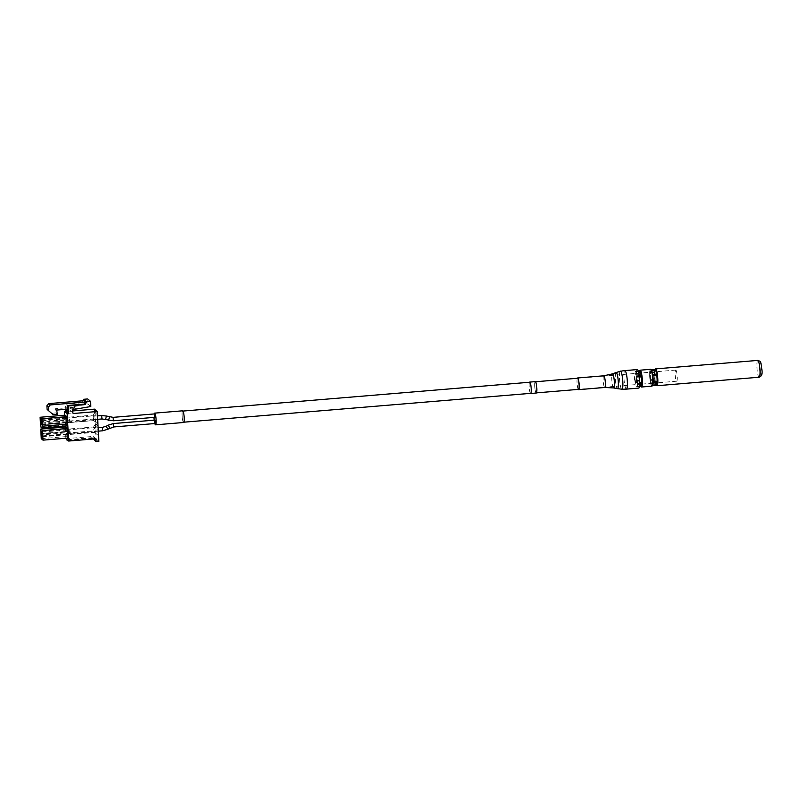 <?xml version="1.0" encoding="UTF-8"?>
<svg xmlns="http://www.w3.org/2000/svg" width="802" height="802" viewBox="0 0 802 802"><rect width="100%" height="100%" fill="white"/><g stroke="black" fill="none" stroke-linecap="round" stroke-linejoin="round"><path stroke-width="0.6" stroke-dasharray="4.01 3.01" d="M639.755 383.426L637.5 383.617A7.86 1.333 85.2 0 1 637.47 384.188L639.735 383.998M638.212 370.975L635.555 371.196A7.86 1.333 85.2 0 1 635.695 371.316L638.262 371.095M634.973 381.481L639.465 381.1A7.86 1.333 -94.8 0 0 639.565 381.792L635.074 382.163A7.86 1.333 85.2 0 1 634.973 381.481M655.003 369.812A8.431 1.434 -94.8 0 0 654.743 376.018A8.431 1.434 -94.8 0 0 656.367 385.14M639.565 371.095A8.431 1.434 -94.8 0 0 639.294 377.301A8.431 1.434 -94.8 0 0 640.928 386.424M651.906 386.143A8.431 1.434 85.2 0 1 649.68 376.439A8.431 1.434 85.2 0 1 650.512 369.321M639.415 377.02L637.44 377.191L636.868 376.439A8.15 1.383 85.2 0 1 637.239 380.268A8.15 1.383 85.2 0 1 637.269 383.807L637.74 382.895L639.755 382.724M637.269 383.807L637.74 382.895A7.579 1.283 85.2 0 0 637.69 380.128A7.579 1.283 85.2 0 0 637.44 377.191L636.868 376.439M652.778 382.384L652.718 382.524A8.15 1.383 85.2 0 1 652.678 383.115L652.758 382.955M655.013 380.499L650.201 381.02L655.254 380.599A8.15 1.383 85.2 0 1 655.154 379.887L654.592 379.135L650.663 379.466L650.101 380.308L654.913 379.817A7.86 1.333 -94.8 0 0 655.013 380.499M652.678 383.115L652.678 383.115A8.15 1.383 85.2 0 1 651.715 385.812A8.15 1.383 85.2 0 1 651.575 385.692A8.15 1.383 85.2 0 1 650.201 381.02A8.15 1.383 85.2 0 1 650.101 380.308A8.15 1.383 85.2 0 1 649.7 372.94L650.352 373.762L654.282 373.431L654.753 372.519A8.15 1.383 85.2 0 0 655.154 379.887L654.592 379.135A7.579 1.283 85.2 0 1 654.282 373.431L654.753 372.519A8.15 1.383 85.2 0 1 654.793 371.927L649.73 372.349A8.15 1.383 85.2 0 1 650.703 369.652L651.144 370.133A7.579 1.283 85.2 0 1 651.194 370.133L650.703 369.652A8.15 1.383 85.2 0 1 650.843 369.772A8.15 1.383 85.2 0 1 652.216 374.444L652.607 374.063L652.216 374.444A8.15 1.383 85.2 0 1 652.317 375.156A8.15 1.383 85.2 0 1 652.678 378.975A8.15 1.383 85.2 0 1 652.718 382.524L652.678 383.075M655.033 370.153A8.15 1.383 85.2 0 0 654.793 371.927L654.372 371.897A7.579 1.283 85.2 0 1 654.723 370.173M655.124 369.812L655.755 369.241M651.545 370.434L650.843 369.772L651.545 370.434M652.878 375.907L652.317 375.156L652.878 375.907M652.347 385.231L652.467 385.231A7.579 1.283 85.2 0 1 652.397 385.241A7.579 1.283 85.2 0 1 652.347 385.231L651.715 385.812M639.725 384.258L637.66 384.439A7.579 1.283 85.2 0 1 636.948 386.524A7.579 1.283 85.2 0 1 636.908 386.524L636.948 386.524M639.234 375.637L637.009 375.827L639.194 375.316M638.392 371.537L636.106 371.727A7.579 1.283 85.2 0 1 637.159 375.346L639.174 375.176M634.623 373.802L639.114 373.421L634.963 373.582M641.179 386.554L640.477 385.892L636.547 386.213A7.579 1.283 85.2 0 1 635.485 382.594L639.816 381.882A8.15 1.383 85.2 0 1 639.705 381.171L639.144 380.419L635.214 380.75L634.653 381.592A8.15 1.383 85.2 0 1 634.252 374.223L634.903 375.045L638.833 374.714L639.314 373.802A8.15 1.383 85.2 0 1 639.344 373.211L634.833 373.592M639.796 371.025L639.344 373.251L634.994 373.501A7.579 1.283 85.2 0 1 635.695 371.416A7.579 1.283 85.2 0 1 635.745 371.416L635.695 371.416M639.585 371.436A8.15 1.383 85.2 0 0 639.344 373.211L639.114 373.421M639.675 371.095L640.317 370.524M639.705 381.171L639.144 380.419A7.579 1.283 85.2 0 1 638.833 374.714L639.314 373.802A8.15 1.383 85.2 0 0 639.705 381.171M640.477 385.892A7.579 1.283 85.2 0 1 639.415 382.263L639.816 381.882A8.15 1.383 85.2 0 0 640.938 386.193M649.7 372.94A8.15 1.383 85.2 0 1 649.73 372.349M656.627 385.271L655.926 384.609L651.996 384.93L651.575 385.692M655.926 384.609A7.579 1.283 85.2 0 1 654.863 380.98L655.254 380.599A8.15 1.383 85.2 0 0 656.387 384.91M636.397 386.674L640.888 386.303L636.397 386.674M651.846 385.391L656.337 385.01L651.846 385.391M639.505 386.534L636.527 386.785L639.505 386.544M639.535 386.384L636.878 386.604M639.394 376.81L637.109 376.509L639.334 376.328M639.084 373.993L634.593 374.374L639.084 373.993M654.522 372.709L650.031 373.08L654.522 372.709M650.071 372.509L654.562 372.138M650.412 372.298L654.342 371.968M41.704 424.068L65.914 422.052L65.814 420.218L41.654 422.233M41.694 422.995L66.636 420.92L66.736 422.754L41.744 424.829M51.549 413.291L55.759 412.94L55.168 408.749L66.205 407.827L66.005 404.168L82.857 402.764L84.15 400.679M72.671 410.955L70.867 411.105A0.862 0.832 -49.7 0 1 69.985 410.333L70.596 410.855L70.466 408.328A0.571 0.551 -49.7 0 1 70.947 407.717L74.165 407.165L75.719 408.479L67.759 409.14M69.985 410.333L69.844 407.797A0.571 0.551 -49.7 0 1 70.325 407.195L87.979 404.158L87.699 398.955M72.771 412.699L72.01 409.642A0.571 0.551 -49.7 0 1 72.491 409.03L75.719 408.479M90.776 406.524L87.979 404.158M67.137 413.441L72.832 412.96M70.867 411.105L71.488 411.637L67.909 411.927M67.137 439.747L94.375 437.491L93.112 436.418L93.253 438.995M65.874 438.684L93.112 436.418M93.263 439.225L96.07 438.995L94.456 409.15M98.867 441.361L96.07 438.995M64.601 415.225L65.193 426.062M65.243 427.045L65.854 438.253M83.157 400.759L82.235 402.243L65.383 403.647L65.694 409.311M74.165 407.165L66.205 407.827L66.285 409.261M66.005 404.168L65.383 403.647M82.857 402.764L82.235 402.243M57.313 414.253L55.759 412.94M56.711 410.063L55.168 408.749M67.398 439.967L94.636 437.702L95.899 438.774M94.375 437.491L94.566 438.313L94.636 437.702M41.002 427.165L66.005 425.08L66.977 425.912M40.501 424.719L65.493 422.644L65.092 415.175M65.493 422.644L66.005 425.08M68.01 438.072L66.255 436.579L65.734 427.005M41.263 438.664L66.255 436.579M42.346 435.887L66.546 433.882L66.456 432.047L42.295 434.052M42.386 436.659L67.378 434.584L67.278 432.749L67.208 434.433L42.376 436.499M67.308 433.782L94.546 431.516L94.606 432.579L98.095 435.336L97.553 425.341L95.689 423.757L96.23 433.762L98.095 435.336M42.175 436.749L94.415 432.408L94.335 427.646L93.563 426.985L41.303 431.306M42.255 433.461L70.065 431.155L70.065 432.489L42.336 434.824M42.135 432.007L67.097 429.912L67.198 431.336L42.205 433.421M97.553 425.341L94.335 427.646L67.097 429.912M42.366 436.378L94.024 432.077L93.563 426.985L95.689 423.757M93.834 431.917L96.23 433.762M42.346 436.047L66.716 434.022L66.476 432.067L69.283 431.837L69.213 430.433L66.396 430.664L66.325 429.25M66.536 433.13L93.774 430.864L94.606 432.579M69.213 430.433L66.396 430.664M69.985 431.085L67.178 431.316M95.047 411.797L95.598 422.073L97.463 423.646L96.902 413.371L95.047 411.797L92.922 415.165L93.704 415.817L96.902 413.371M93.904 419.687L93.704 415.817L66.456 418.083L66.536 419.486L69.343 419.256L69.423 420.669L66.616 420.9L66.666 421.952L93.904 419.687M97.463 423.646L93.964 420.749M66.666 421.952L66.566 422.614L41.734 424.669M41.534 424.93L93.774 420.579L41.724 424.549M93.192 420.088L93.132 419.035L65.894 421.301L65.834 420.238L68.641 420.007L68.571 418.604L65.764 418.834L65.684 417.431L92.922 415.165L93.192 420.088L95.598 422.073M41.493 420.178L66.456 418.083L66.556 419.516L41.564 421.591M65.684 417.431L40.661 419.486M65.654 417.401L65.734 418.814L41.524 420.829M41.714 424.218L66.075 422.193L65.894 421.301M530.423 393.371A5.714 0.972 85.2 0 1 529.14 386.915A5.714 0.972 85.2 0 1 529.49 382.253M536.257 393.03A5.714 0.972 85.2 0 1 534.754 386.454A5.714 0.972 85.2 0 1 535.315 381.632M675.906 370.163A5.574 0.942 85.2 0 1 677.179 376.038A5.574 0.942 85.2 0 1 676.667 381.211A5.574 0.942 85.2 0 1 676.497 381.14A5.574 0.942 85.2 0 1 675.224 375.266A5.574 0.942 85.2 0 1 675.735 370.093A5.574 0.942 85.2 0 1 675.906 370.163M535.485 381.832A5.574 0.942 85.2 0 1 536.769 387.717A5.574 0.942 85.2 0 1 536.247 392.89A5.574 0.942 85.2 0 1 536.087 392.82A5.574 0.942 85.2 0 1 534.804 386.935A5.574 0.942 85.2 0 1 535.325 381.772A5.574 0.942 85.2 0 1 535.485 381.832M182.655 410.804A5.865 0.992 -94.8 0 0 182.084 415.747A5.865 0.992 -94.8 0 0 183.628 422.494M154.144 413.942A5.865 0.992 -94.8 0 0 153.974 417.401M155.357 423.506L155.067 420.088M93.774 429.521L94.225 431.496L93.774 429.521M93.132 417.692L93.583 419.667L93.132 417.692M530.633 393.351A5.574 0.942 85.2 0 1 530.473 393.291A5.574 0.942 85.2 0 1 529.19 387.406A5.574 0.942 85.2 0 1 529.711 382.243M183.437 422.143A5.574 0.942 -94.8 0 0 183.608 422.203A5.574 0.942 -94.8 0 0 184.119 417.04A5.574 0.942 -94.8 0 0 182.846 411.155A5.574 0.942 -94.8 0 0 182.676 411.095A5.574 0.942 -94.8 0 0 182.164 416.258A5.574 0.942 -94.8 0 0 183.437 422.143M154.966 417.291L154.686 413.922M154.174 420.168A5.865 0.992 -94.8 0 0 154.806 423.556M637.67 369.973A9.153 1.554 85.2 0 1 639.645 379.857A9.153 1.554 85.2 0 1 638.763 387.947A9.153 1.554 85.2 0 1 638.352 387.687A9.153 1.554 85.2 0 1 636.377 377.792A9.153 1.554 85.2 0 1 637.249 369.712A9.153 1.554 85.2 0 1 637.67 369.973M621.57 389.17A9.153 1.554 85.2 0 1 621.5 389.09A9.153 1.554 85.2 0 1 619.595 380.168A9.153 1.554 85.2 0 1 620.086 371.346M638.783 388.088A9.293 1.574 85.2 0 1 638.362 387.827A9.293 1.574 85.2 0 1 636.347 377.782A9.293 1.574 85.2 0 1 637.239 369.572M578.242 389.391A5.865 0.992 85.2 0 1 577.099 383.897A5.865 0.992 85.2 0 1 577.32 378.283M578.302 389.211A5.574 0.942 85.2 0 1 577.129 383.647A5.574 0.942 85.2 0 1 577.48 378.343M757.79 360.409A8.431 1.434 -94.8 0 0 756.958 367.517A8.431 1.434 -94.8 0 0 759.183 377.221M761.84 369.572A6.145 1.043 85.2 0 1 761.058 374.684A6.145 1.043 85.2 0 1 759.624 367.687A6.145 1.043 85.2 0 1 760.406 362.574A6.145 1.043 85.2 0 1 761.84 369.572M650.522 380.88A7.86 1.333 85.2 0 1 650.422 380.188M650.663 379.466A7.579 1.283 85.2 0 1 650.352 373.762M650.442 372.218A7.579 1.283 85.2 0 1 651.144 370.133L651.074 370.133M638.923 373.181A7.579 1.283 85.2 0 1 639.274 371.456M635.214 380.75A7.579 1.283 85.2 0 1 634.903 375.045M651.996 384.93A7.579 1.283 85.2 0 1 650.933 381.311M69.844 407.797L70.466 408.328M70.947 407.717L70.325 407.195M72.01 409.642L72.631 410.163M73.112 409.561L72.491 409.03M109.824 428.108L108.23 425.17M113.683 426.955L113.443 423.546M101.964 418.945L101.724 415.546M105.483 419.316L106.465 416.048M102.606 430.774L102.365 427.376M108.581 420.258L109.573 416.98M113.343 420.759L113.062 417.381M107.809 429.21L106.215 426.263M626.422 389.12A9.293 1.574 85.2 0 1 626.001 388.85A9.293 1.574 85.2 0 1 623.996 378.805A9.293 1.574 85.2 0 1 624.878 370.594M616.086 372.539A8.1 1.373 -94.8 0 0 615.395 379.867A8.1 1.373 -94.8 0 0 617.129 388.429A8.1 1.373 -94.8 0 0 617.43 388.659M613.6 387.937A7.058 1.203 85.2 0 1 613.34 387.737A7.058 1.203 85.2 0 1 611.826 380.268A7.058 1.203 85.2 0 1 612.437 373.882M603.766 375.797A5.865 0.992 -94.8 0 0 603.204 380.97A5.865 0.992 -94.8 0 0 604.467 387.306A5.865 0.992 -94.8 0 0 604.738 387.476M637.269 383.476L636.908 376.76M652.718 382.183L652.347 375.476M655.124 379.567L654.753 372.86M654.813 371.767L655.244 369.742M651.034 370.173L652.166 374.213M652.658 383.276L652.467 385.231M639.675 380.85L639.304 374.143M640.988 386.153L639.866 382.123M656.437 384.87L655.304 380.84M654.462 371.958L650.272 372.308M68.04 440.519L94.566 438.313M676.667 381.211L657.73 382.785M657.269 382.825L652.888 383.186M652.738 383.196L642.282 384.068M641.821 384.108L578.553 389.371M675.735 370.093L577.63 378.253M98.125 427.727L93.944 428.067M97.483 415.897L93.303 416.248M97.674 419.326L93.583 419.667M98.315 431.155L94.225 431.496M621.921 389.351L638.763 387.947M620.668 371.216L621.811 370.995M622.162 389.201L623.324 389.231M620.397 371.115L637.249 369.712"/><path stroke-width="1.2" d="M639.735 383.998L641.961 383.817A7.86 1.333 -94.8 0 0 641.991 383.246L639.755 383.426M638.262 371.095L640.186 370.935A7.86 1.333 -94.8 0 0 640.046 370.825L638.212 370.975M656.367 385.14A8.431 1.434 -94.8 0 0 656.958 385.722A8.431 1.434 -94.8 0 0 657.79 378.604A8.431 1.434 -94.8 0 0 655.565 368.9A8.431 1.434 -94.8 0 0 655.074 369.582M640.928 386.424A8.431 1.434 -94.8 0 0 641.52 387.005A8.431 1.434 -94.8 0 0 642.342 379.887A8.431 1.434 -94.8 0 0 640.116 370.193A8.431 1.434 -94.8 0 0 639.625 370.865M640.116 370.193L650.512 369.321A8.431 1.434 85.2 0 1 652.728 379.025A8.431 1.434 85.2 0 1 651.906 386.143L641.52 387.005M639.755 382.724L641.68 382.564L642.322 383.386A8.15 1.383 85.2 0 1 642.292 383.978L639.725 384.258M639.274 371.456A7.579 1.283 85.2 0 1 639.625 371.095L638.292 371.206L640.317 370.524A8.15 1.383 85.2 0 1 640.447 370.634A8.15 1.383 85.2 0 1 641.821 375.316L641.099 375.015L641.821 375.316A8.15 1.383 85.2 0 1 641.931 376.018L641.369 376.86L639.415 377.02M652.718 382.524L653.189 381.612L657.119 381.281L657.77 382.103A8.15 1.383 85.2 0 1 657.74 382.694L652.678 383.115M652.216 374.444L657.269 374.023A8.15 1.383 85.2 0 1 657.369 374.734L656.808 375.577L652.878 375.907L652.317 375.156M654.723 370.173A7.579 1.283 85.2 0 1 655.074 369.802L651.204 370.123L655.755 369.241A8.15 1.383 85.2 0 1 655.896 369.351L655.485 370.113L651.545 370.434L650.843 369.772M655.074 370.143L655.074 369.802A7.579 1.283 85.2 0 1 655.124 369.812L655.755 369.241A8.15 1.383 85.2 0 0 655.224 369.562M652.758 382.955L657.409 382.534A7.86 1.333 -94.8 0 0 657.439 381.963L652.778 382.384M653.099 383.145A7.579 1.283 85.2 0 1 652.467 385.221L656.768 385.391A8.15 1.383 85.2 0 1 656.627 385.271L655.926 384.609M641.59 384.108A7.579 1.283 85.2 0 1 640.888 386.193L639.545 386.303L641.319 386.674A8.15 1.383 85.2 0 1 641.179 386.554L640.477 385.892M641.51 375.446L639.234 375.637M641.139 375.156L639.194 375.316M639.174 375.176L641.099 375.015A7.579 1.283 85.2 0 0 640.036 371.396L638.392 371.537M640.447 370.634L640.036 371.396M639.625 371.426L639.625 371.095A7.579 1.283 85.2 0 1 639.675 371.095L640.317 370.524A8.15 1.383 85.2 0 0 639.775 370.845M656.627 385.271A8.15 1.383 85.2 0 1 656.497 385.1L652.447 385.311M641.019 386.414L639.505 386.534M640.808 386.273L639.535 386.384M639.334 376.328L641.61 376.138L639.394 376.81M651.164 370.023L655.625 369.652A7.86 1.333 -94.8 0 0 655.495 369.542L651.104 369.912M656.948 374.163L652.457 374.544L656.948 374.163M652.557 375.226L657.049 374.855L652.557 375.226M41.734 424.669L40.912 424.128L41.704 424.068M41.654 422.233L40.762 422.253L40.661 419.486L41.493 420.178L41.574 424.689M40.912 424.128L40.812 422.303M84.41 404.078L85.704 401.992L86.325 402.514L85.022 404.609L84.41 404.078L67.558 405.481L68.18 406.002L68.561 413.05A0.862 0.832 -49.7 0 1 67.759 413.962L67.137 413.441A0.862 0.832 -49.7 0 0 67.939 412.519L68.561 413.05M85.022 404.609L68.18 406.002M47.107 409.421L53.102 414.604L47.107 409.421L46.907 405.752L48.772 403.617L50.315 404.93L85.704 401.992L84.15 400.679L48.772 403.617M72.832 412.96L73.654 413.471A0.862 0.832 -49.7 0 1 72.771 412.699L72.631 410.163A0.571 0.551 -49.7 0 1 73.112 409.561L90.776 406.524L90.486 401.321L87.699 398.955L83.488 399.306L86.275 401.672L90.486 401.321M93.253 438.995L96.06 441.591L98.867 441.361L97.253 411.506L73.654 413.471M97.253 411.506L94.456 409.15L72.671 410.955M67.909 411.927L64.411 411.647L67.759 413.962M65.854 438.253L67.328 440.569L67.398 439.967L68.661 441.04L95.899 438.774L96.06 441.591M64.411 411.647L64.601 415.225M65.193 426.062L65.243 427.045M65.694 409.311L65.764 410.684A0.862 0.832 -49.7 0 1 64.972 411.596M83.488 399.306L83.157 400.759M66.285 409.261L66.386 411.205A0.862 0.832 -49.7 0 1 65.594 412.128M84.15 400.679L83.538 400.158M86.325 402.514L86.275 401.672M48.661 410.734L48.461 407.065L46.907 405.752M48.461 407.065L50.315 404.93M67.558 405.481L67.759 409.14L56.711 410.063L57.313 414.253L53.102 414.604M67.759 409.14L67.939 412.519M67.198 414.012L68.661 441.04M66.977 425.912L41.985 427.997L41.002 427.165L40.501 424.719L40.1 417.261L65.092 415.175L66.847 416.669L66.977 425.912M66.847 416.669L41.854 418.744L42.265 426.213L67.258 424.128M42.265 426.213L41.985 427.997M40.1 417.261L41.854 418.744M40.742 429.09L65.734 427.005L67.488 428.499L68.01 438.072L43.017 440.148L41.263 438.664L40.742 429.09L42.496 430.574L43.017 440.148M67.488 428.499L42.496 430.574M42.376 436.499L41.554 435.957L42.346 435.887M41.554 435.957L41.453 434.123L42.295 434.052M42.336 434.824L42.215 436.519M42.285 434.824L42.135 432.007L41.303 431.306L41.383 432.719L42.165 432.649L41.383 432.669M41.724 436.098L42.346 436.047M41.794 436.428L42.366 436.378M41.453 434.123L41.383 432.719M41.724 424.549L41.153 424.599M41.524 420.829L40.742 420.89M41.082 424.268L41.714 424.218M529.49 382.253A5.714 0.972 85.2 0 1 529.701 382.093A5.714 0.972 85.2 0 1 531.205 388.669A5.714 0.972 85.2 0 1 530.643 393.491A5.714 0.972 85.2 0 1 530.423 393.371M529.701 382.093L535.315 381.632A5.714 0.972 85.2 0 1 536.819 388.208A5.714 0.972 85.2 0 1 536.257 393.03L530.643 393.491M154.806 423.556A5.865 0.992 -94.8 0 0 155.548 424.829L183.628 422.494A5.865 0.992 -94.8 0 0 184.199 417.541A5.865 0.992 -94.8 0 0 182.655 410.804L154.575 413.14A5.865 0.992 -94.8 0 0 154.144 413.942M155.548 424.829A5.865 0.992 -94.8 0 0 156.119 419.877A5.865 0.992 -94.8 0 0 154.575 413.14M153.974 417.401A5.865 0.992 -94.8 0 0 154.004 418.083A5.865 0.992 -94.8 0 0 154.174 420.168M108.23 425.17L113.443 423.546L155.067 420.088L155.357 423.506L113.683 426.955M154.686 413.922L154.966 417.291M182.986 411.065L529.711 382.243A5.574 0.942 85.2 0 1 529.871 382.303A5.574 0.942 85.2 0 1 531.155 388.188A5.574 0.942 85.2 0 1 530.633 393.351L183.909 422.183M620.086 371.346A9.153 1.554 85.2 0 1 620.397 371.115A9.153 1.554 85.2 0 1 620.818 371.376A9.153 1.554 85.2 0 1 622.793 381.261A9.153 1.554 85.2 0 1 621.921 389.351A9.153 1.554 85.2 0 1 621.57 389.17M637.239 369.572A9.293 1.574 85.2 0 1 637.66 369.832A9.293 1.574 85.2 0 1 639.665 379.877A9.293 1.574 85.2 0 1 638.783 388.088L626.422 389.12A9.293 1.574 85.2 0 0 627.304 380.91A9.293 1.574 85.2 0 0 625.299 370.865A9.293 1.574 85.2 0 0 624.878 370.594L637.239 369.572M577.32 378.283A5.865 0.992 85.2 0 1 577.6 377.973A5.865 0.992 85.2 0 1 577.871 378.133A5.865 0.992 85.2 0 1 579.134 384.469A5.865 0.992 85.2 0 1 578.573 389.652A5.865 0.992 85.2 0 1 578.312 389.481A5.865 0.992 85.2 0 1 578.242 389.391M577.48 378.343A5.574 0.942 85.2 0 1 577.881 378.414A5.574 0.942 85.2 0 1 579.114 385.14A5.574 0.942 85.2 0 1 578.302 389.211M759.183 377.221A8.431 1.434 -94.8 0 0 760.005 370.103A8.431 1.434 -94.8 0 0 757.79 360.409C761.178 361.953 760.386 359.807 761.88 369.632C762.592 373.782 761.699 376.318 759.183 377.221L656.958 385.722M641.369 376.86A7.579 1.283 85.2 0 1 641.62 379.807A7.579 1.283 85.2 0 1 641.68 382.564M641.931 376.018A8.15 1.383 85.2 0 1 642.292 379.847A8.15 1.383 85.2 0 1 642.322 383.386M652.878 375.907A7.579 1.283 85.2 0 1 653.139 378.845A7.579 1.283 85.2 0 1 653.189 381.612M656.808 375.577A7.579 1.283 85.2 0 1 657.069 378.514A7.579 1.283 85.2 0 1 657.119 381.281M657.369 374.734A8.15 1.383 85.2 0 1 657.74 378.554A8.15 1.383 85.2 0 1 657.77 382.103M655.896 369.351A8.15 1.383 85.2 0 1 657.269 374.023M655.485 370.113A7.579 1.283 85.2 0 1 656.537 373.732M651.545 370.434A7.579 1.283 85.2 0 1 652.607 374.063M652.948 382.333A7.86 1.333 85.2 0 1 652.908 382.905M657.028 382.825A7.579 1.283 85.2 0 1 656.327 384.91A7.579 1.283 85.2 0 1 656.277 384.91M657.74 382.694A8.15 1.383 85.2 0 1 656.768 385.391M642.292 383.978A8.15 1.383 85.2 0 1 641.319 386.674M656.457 385.04A8.15 1.383 85.2 0 1 656.387 384.91L652.467 385.231M65.764 410.684L66.386 411.205M106.215 426.263L108.24 425.11L109.824 428.108M113.443 423.546L113.734 426.975L107.809 429.21M98.125 427.727L102.415 427.396L102.606 430.774M102.365 427.376L106.215 426.213L107.859 429.23L102.656 430.794L98.315 431.155M109.573 416.98L108.581 420.258M113.062 417.381L113.343 420.759M106.465 416.048L101.724 415.546L101.964 418.945M154.736 413.892L113.112 417.351L106.506 416.048L105.483 419.316M578.573 389.652L604.738 387.476A5.865 0.992 -94.8 0 0 605.299 382.293A5.865 0.992 -94.8 0 0 604.026 375.958A5.865 0.992 -94.8 0 0 603.766 375.797L612.437 373.882A7.058 1.203 85.2 0 1 612.808 374.073A7.058 1.203 85.2 0 1 614.342 381.862A7.058 1.203 85.2 0 1 613.6 387.937L617.43 388.659A8.1 1.373 -94.8 0 0 618.282 381.692A8.1 1.373 -94.8 0 0 616.517 372.76A8.1 1.373 -94.8 0 0 616.086 372.539L620.668 371.216M655.565 368.9L757.79 360.409M639.505 386.544L641.039 386.414M67.328 440.569L68.04 440.519M578.553 389.371L536.468 392.87M577.63 378.253L535.546 381.752M97.674 419.326L102.014 418.965L113.393 420.779L155.017 417.311M101.724 415.546L97.483 415.897M621.811 370.995L624.878 370.594M612.437 373.882L616.086 372.539M604.738 387.476L613.6 387.937M577.6 377.973L603.766 375.797M617.43 388.659L622.162 389.201M623.324 389.231L626.422 389.12"/></g></svg>

